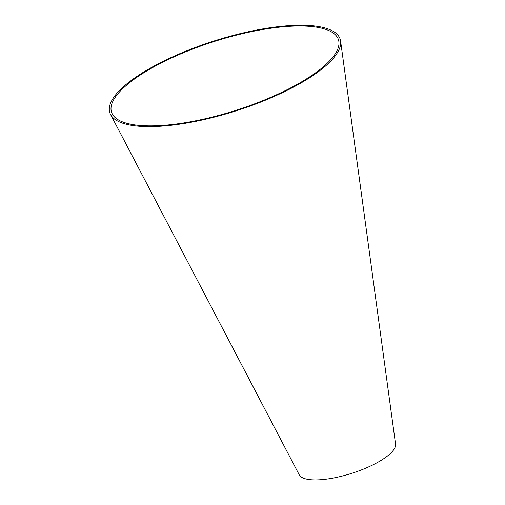 <?xml version="1.0" encoding="UTF-8"?>
<svg xmlns="http://www.w3.org/2000/svg" width="505" height="505" viewBox="0 0 505 505"><rect width="100%" height="100%" fill="white"/><g stroke="black" fill="none" stroke-linecap="round" stroke-linejoin="round"><path stroke-width="0.76" d="M314.041 73.907A119.104 36.082 -17.7 0 0 338.88 41.593A119.104 36.082 -17.7 0 0 214.025 41.555A119.104 36.082 -17.7 0 0 112.268 113.915A119.104 36.082 -17.7 0 0 195.416 120.84A119.104 36.082 -17.7 0 0 314.041 73.907M315.379 73.875A120.903 36.631 -17.7 0 0 340.604 41.075A120.903 36.631 -17.7 0 0 213.861 41.038A120.903 36.631 -17.7 0 0 110.57 114.49A120.903 36.631 -17.7 0 0 194.968 121.516A120.903 36.631 -17.7 0 0 315.379 73.875M110.57 114.49L299.244 474.845A50.62 15.333 -17.7 0 0 334.581 477.787A50.62 15.333 -17.7 0 0 384.993 457.839A50.62 15.333 -17.7 0 0 395.554 444.11L340.604 41.075"/></g></svg>
